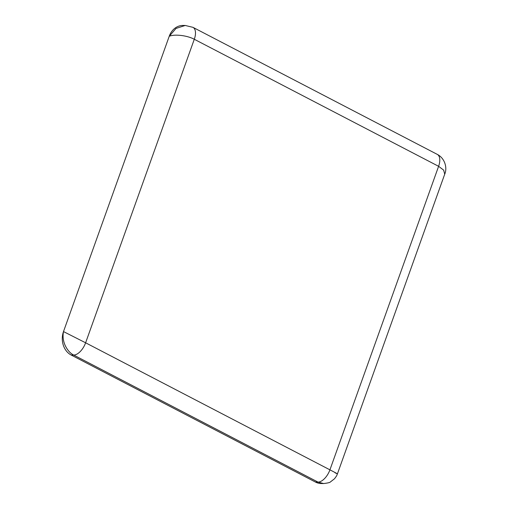 <?xml version="1.0" encoding="UTF-8"?>
<svg xmlns="http://www.w3.org/2000/svg" width="509" height="509" viewBox="0 0 509 509"><rect width="100%" height="100%" fill="white"/><g stroke="black" fill="none" stroke-linecap="round" stroke-linejoin="round"><path stroke-width="0.76" d="M71.196 355.04L73.697 355.053L318.01 482.099L323.584 483.55L321.281 483.537A17.86 14.793 -89.7 0 1 315.51 482.08L71.196 355.04A17.86 14.793 -89.7 0 1 63.498 331.575L169.236 36.254A17.86 14.793 -89.7 0 1 182.916 25.45L185.219 25.463L176.031 28.434L169.236 36.254C175.128 33.868 187.643 35.636 194.292 39.269L438.605 166.309L329.927 469.839C337.607 473.841 339.28 474.808 334.954 472.734M444.713 174.205L443.657 170.127L438.605 166.309A13.393 6.916 117.5 0 0 437.276 154.38L437.276 154.38C444.777 158.159 447.545 167.773 444.713 174.205L337.422 473.866C336.805 475.031 337.594 474.712 334.489 478.778L330.456 481.902C329.966 482.538 327.675 483.086 323.584 483.55M315.51 482.08L318.01 482.099A13.393 6.916 117.5 0 0 329.927 469.839L85.614 342.792A13.393 6.916 -62.5 0 1 73.697 355.053C70.204 353.303 67.334 350.039 65.088 345.255C63.141 340.807 62.613 336.252 63.498 331.575L85.614 342.792L194.292 39.269A13.393 6.916 117.5 0 0 192.962 27.34L437.276 154.38M192.962 27.34L185.219 25.463"/></g></svg>
